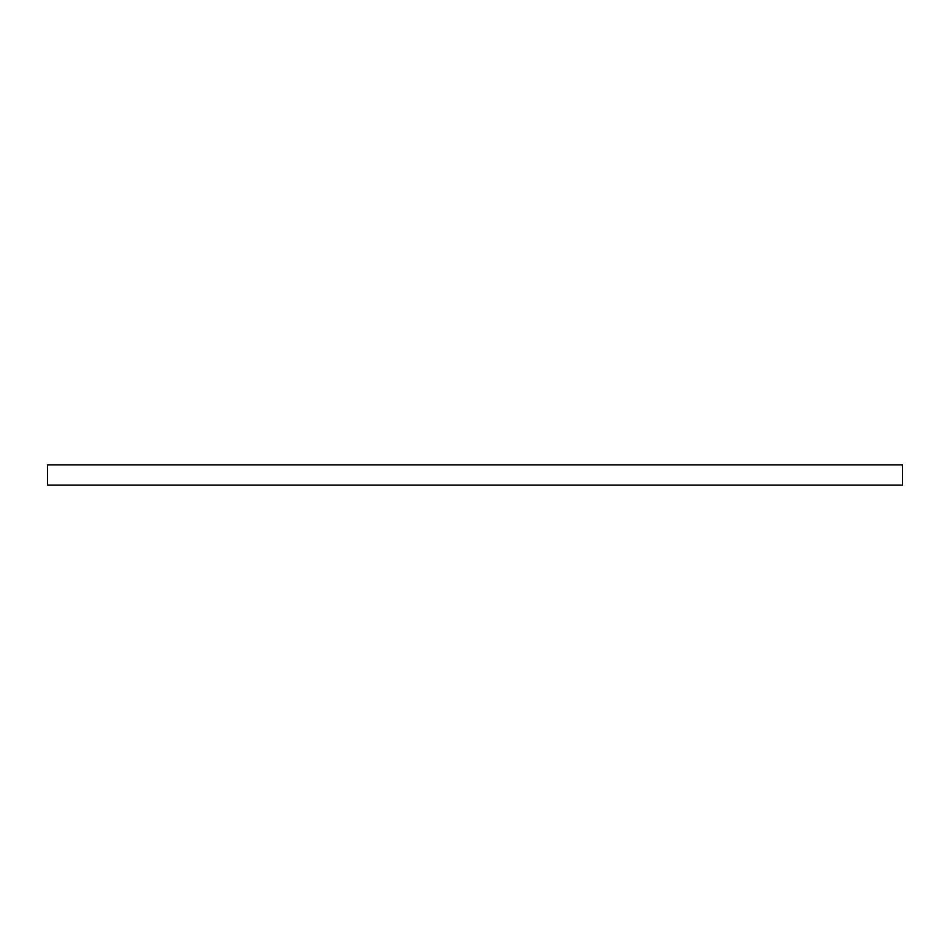 <?xml version="1.0" encoding="UTF-8"?>
<svg xmlns="http://www.w3.org/2000/svg" width="950" height="950" viewBox="0 0 950 950"><rect width="100%" height="100%" fill="white"/><g stroke="black" fill="none" stroke-linecap="round" stroke-linejoin="round"><path stroke-width="0.71" stroke-dasharray="4.75 3.56" d="M902.5 464.906L902.5 485.094L902.5 464.906L47.5 464.906L47.5 485.094L47.5 464.906L902.5 464.906M47.5 485.094L902.5 485.094L47.5 485.094"/><path stroke-width="1.43" d="M902.5 485.094L902.5 464.906L902.5 485.094L47.5 485.094L47.5 464.906L902.5 464.906L47.5 464.906L47.5 485.094L902.5 485.094"/></g></svg>
